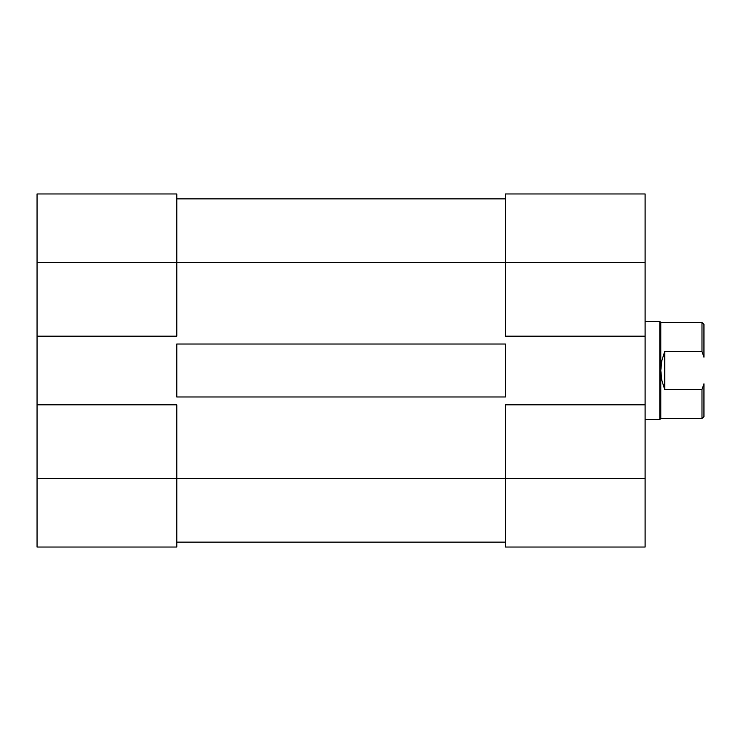 <?xml version="1.0" encoding="UTF-8"?>
<svg xmlns="http://www.w3.org/2000/svg" width="741" height="741" viewBox="0 0 741 741"><rect width="100%" height="100%" fill="white"/><g stroke="black" fill="none" stroke-linecap="round" stroke-linejoin="round"><path stroke-width="1.11" d="M176.803 404.827L37.05 404.827L37.05 478.38L176.803 478.38L176.803 404.827L37.05 404.827L37.05 547.034L176.803 547.034L176.803 404.827M176.803 193.966L37.05 193.966L37.05 404.827L37.05 336.173L176.803 336.173L176.803 193.966L37.05 193.966L37.05 336.173L176.803 336.173L176.803 262.62L37.05 262.62L176.803 262.62L176.803 193.966M176.803 547.034L37.05 547.034L37.05 478.38L505.353 478.38L176.803 478.38L176.803 547.034M176.803 344.019L505.353 344.019L505.353 396.981L176.803 396.981L176.803 344.019L505.353 344.019L505.353 396.981L176.803 396.981L176.803 344.019M505.353 262.62L176.803 262.62L505.353 262.62L505.353 336.173L645.105 336.173L645.105 262.62L505.353 262.62L505.353 336.173L645.105 336.173L645.105 193.966L505.353 193.966L505.353 262.62L645.105 262.62L645.105 193.966L505.353 193.966L505.353 262.62M505.353 542.125L176.803 542.125L505.353 542.125M505.353 198.875L176.803 198.875L505.353 198.875M505.353 547.034L645.105 547.034L645.105 336.173L645.105 404.827L505.353 404.827L505.353 547.034L645.105 547.034L645.105 404.827L505.353 404.827L505.353 478.38L645.105 478.38L505.353 478.38L505.353 547.034M703.95 324.41L703.95 357.199L701.986 351.484L664.723 351.484L661.787 360.793L660.796 370.5L660.796 418.554L659.814 419.536L645.105 419.536L659.814 419.536L660.796 418.554L660.796 370.5L661.787 380.207L664.723 389.516L701.986 389.516L703.95 383.801L703.95 416.59L703.95 383.801L701.986 389.516L701.986 418.554L703.95 416.59L701.986 418.554L701.986 389.516L664.723 389.516L661.787 380.207L660.796 370.5L660.796 322.446L659.814 321.464L645.105 321.464L659.814 321.464L659.814 419.536L659.814 321.464L660.796 322.446L701.986 322.446L660.796 322.446L660.796 370.5L661.787 360.793L664.723 351.484L664.723 389.516L664.723 351.484L701.986 351.484L703.95 357.199L703.95 324.41L701.986 322.446L701.986 351.484L701.986 322.446M660.796 418.554L701.986 418.554"/></g></svg>
